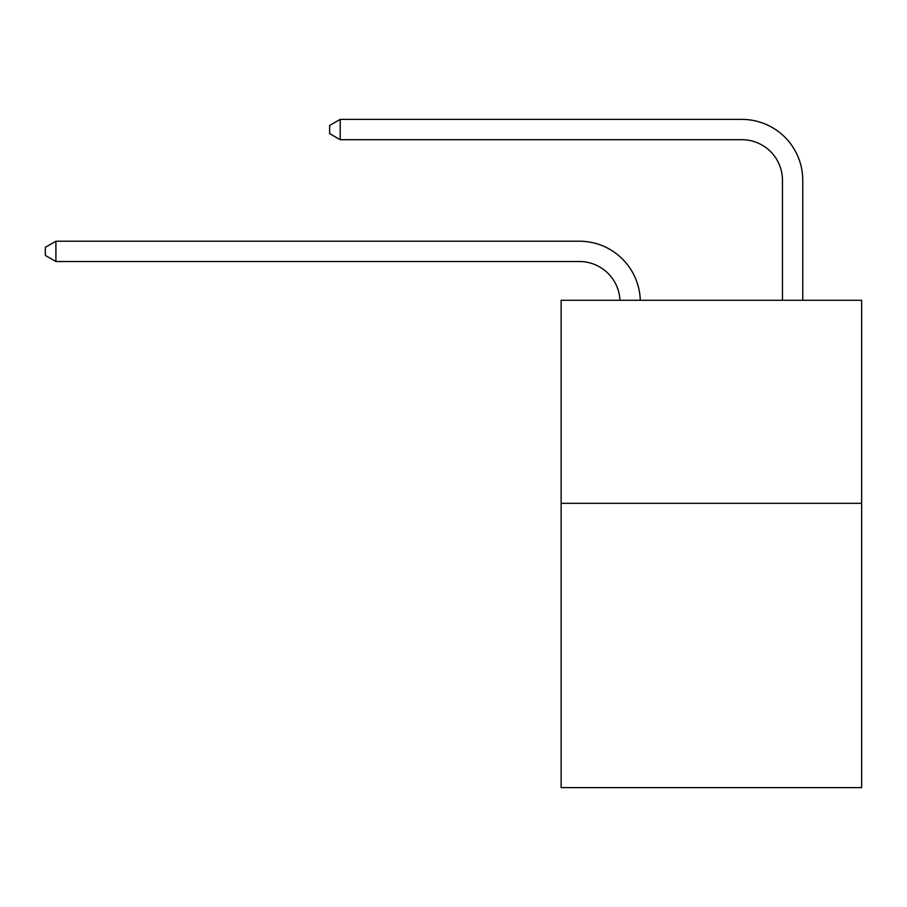 <?xml version="1.0" encoding="UTF-8"?>
<svg xmlns="http://www.w3.org/2000/svg" width="907" height="907" viewBox="0 0 907 907"><rect width="100%" height="100%" fill="white"/><g stroke="black" fill="none" stroke-linecap="round" stroke-linejoin="round"><path stroke-width="1.36" d="M861.65 503.328L861.65 787.616L561.127 787.616L561.127 300.274L861.65 300.274L861.65 503.328L561.127 503.328M619.969 300.274A40.611 40.611 0 0 0 579.392 261.522A40.611 40.611 0 0 1 619.969 300.274A40.611 40.611 0 0 0 579.392 261.522A40.611 40.611 0 0 1 619.969 300.274A40.611 40.611 0 0 0 579.392 261.522A40.611 40.611 0 0 1 619.969 300.274A40.611 40.611 0 0 0 579.392 261.522A40.611 40.611 0 0 1 619.969 300.274A40.611 40.611 0 0 0 579.392 261.522A40.611 40.611 0 0 1 619.969 300.274A40.611 40.611 0 0 0 579.392 261.522L55.905 261.522L45.35 255.434L45.35 247.316L55.905 241.217L579.392 241.217A60.916 60.916 0 0 1 640.285 300.274M782.458 300.274L782.458 180.3A40.611 40.611 0 0 0 741.847 139.689L340.193 139.689L329.638 133.601L329.638 125.472L340.193 119.384L741.847 119.384A60.916 60.916 1.2 0 1 802.763 180.3L802.763 300.274M55.905 241.217L579.392 241.217L55.905 241.217L579.392 241.217L55.905 241.217L579.392 241.217L55.905 241.217L579.392 241.217L55.905 241.217L579.392 241.217L55.905 241.217L55.905 261.522M782.458 180.3A40.611 40.611 -178.8 0 0 741.847 139.689A40.611 40.611 -178.8 0 1 782.458 180.3A40.611 40.611 -178.8 0 0 741.847 139.689A40.611 40.611 -178.8 0 1 782.458 180.3A40.611 40.611 -178.8 0 0 741.847 139.689A40.611 40.611 -178.8 0 1 782.458 180.3A40.611 40.611 -178.8 0 0 741.847 139.689A40.611 40.611 -178.8 0 1 782.458 180.3A40.611 40.611 -178.8 0 0 741.847 139.689A40.611 40.611 -178.8 0 1 782.458 180.3M340.193 119.384L340.193 139.689"/></g></svg>

